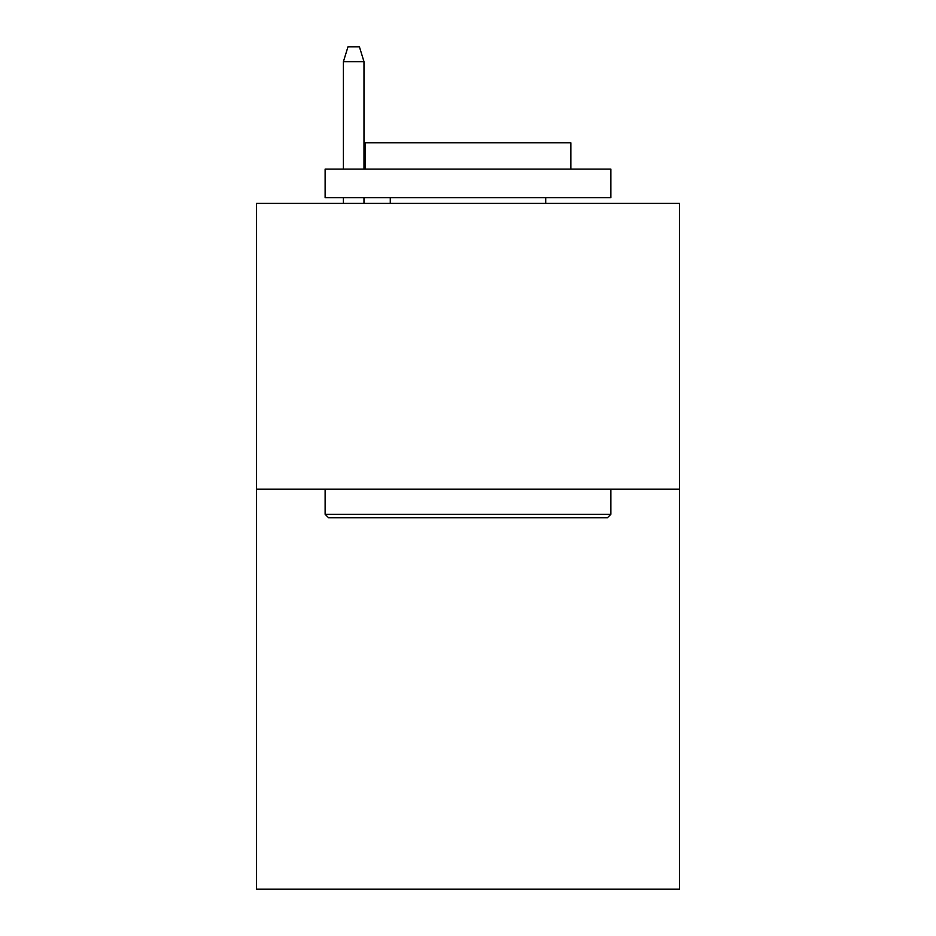 <?xml version="1.0" encoding="UTF-8"?>
<svg xmlns="http://www.w3.org/2000/svg" width="936" height="936" viewBox="0 0 936 936"><rect width="100%" height="100%" fill="white"/><g stroke="black" fill="none" stroke-linecap="round" stroke-linejoin="round"><path stroke-width="1.4" d="M679.454 489.142L679.454 889.2L256.546 889.2L256.546 203.393L679.454 203.393L679.454 489.142L256.546 489.142M328.548 517.725L325.12 514.297L610.88 514.297L607.452 517.725L328.548 517.725M610.88 169.1L610.88 197.683L325.12 197.683L325.12 169.1L610.88 169.1M365.134 169.1L365.134 142.81L570.866 142.81L570.866 169.1M610.88 489.142L610.88 514.297M325.12 489.142L325.12 514.297M545.723 197.683L545.723 203.393M390.277 197.683L390.277 203.393M363.987 169.1L363.987 61.659L343.407 61.659L343.407 169.1M343.407 197.683L343.407 203.393M363.987 197.683L363.987 203.393M343.407 61.659L347.981 46.8L359.412 46.8L363.987 61.659"/></g></svg>
